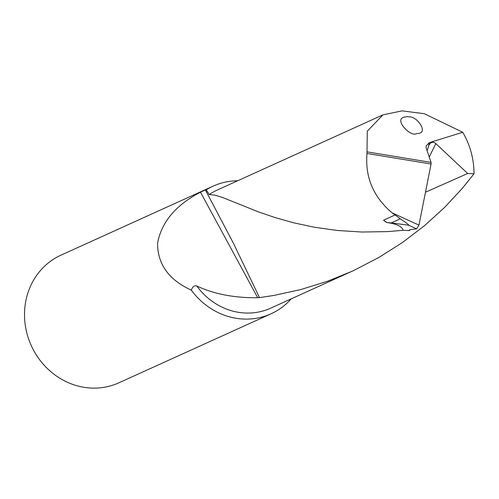 <?xml version="1.0" encoding="UTF-8"?>
<svg xmlns="http://www.w3.org/2000/svg" width="499" height="499" viewBox="0 0 499 499"><rect width="100%" height="100%" fill="white"/><g stroke="black" fill="none" stroke-linecap="round" stroke-linejoin="round"><path stroke-width="0.75" d="M425.472 192.24L467.675 173.496L474.05 173.771L462.099 188.597L444.459 207.553L424.599 225.61L402.699 242.346L379.028 257.384L353.903 270.408L270.764 308.139A64.826 59.63 65.6 0 1 196.799 285.983C213.846 294.048 234.15 297.965 257.709 297.735L200.498 192.202L205.345 189.901L233.432 243.281L259.505 297.616L273.845 295.458L300.878 289.545L327.712 281.174L351.489 271.512M409.286 230.051L409.467 230.632L403.155 230.32L387.548 231.605L361.844 232.029L337.411 230.476L314.595 227.276L293.705 222.816L274.949 217.527L258.463 211.882L222.741 197.554L214.988 195.146L209.181 194.541L206.268 189.813L205.345 189.901M407.352 116.616L409.854 116.928C417.339 116.803 427.344 131.624 419.491 133.202L415.867 133.844C410.353 136.57 394.166 120.01 403.728 117.259L407.352 116.616M400.323 218.805L391.222 222.934L408.65 225.205C409.398 225.168 406.623 223.028 400.323 218.805L392.114 212.855C373.321 196.899 364.956 177.114 367.014 153.486L366.99 151.858L431.055 162.387L426.277 148.278L426.096 145.945L429.346 142.639L462.735 132.26C470.12 144.903 473.894 158.744 474.05 173.771M366.99 151.858L367.283 131.2L382.945 114.864L402.026 110.884L424.237 113.678L462.735 132.26M467.675 173.496L435.82 143.606L429.234 157.01M427.144 150.841L428.803 145.352C430.824 141.972 433.163 141.385 435.82 143.606M409.467 230.632L410.022 229.615L416.621 228.854L408.65 225.205M428.629 145.702L429.346 142.639M237.624 180.794A70.085 64.465 65.6 0 0 213.148 186.127L61.021 255.139A70.085 64.465 65.6 0 0 56.499 257.428A70.085 64.465 65.6 0 0 32.454 348.09A70.085 64.465 65.6 0 0 118.937 382.789L271.057 313.777A70.085 64.465 65.6 0 0 291.191 298.87M200.498 192.202C175.773 205.058 161.47 222.061 157.584 243.225C157.534 264.189 168.787 279.833 191.348 290.168A70.085 64.465 65.6 0 0 271.057 313.777M213.148 186.127A70.085 64.465 65.6 0 0 208.626 188.416A70.085 64.465 65.6 0 0 206.268 189.813M391.222 222.934L386.644 222.51C396.462 223.777 401.963 226.378 403.155 230.32M259.505 297.616L257.709 297.735M386.644 222.51A64.826 59.63 -114.4 0 1 383.563 220.184L386.675 222.417M392.114 212.855L418.967 225.136L431.061 164.009L367.014 153.486M418.967 225.136L416.621 228.854M431.055 162.387L431.061 164.009M191.348 290.168C192.495 286.688 194.317 285.291 196.799 285.983M382.945 114.864L217.196 190.063A64.826 59.63 65.6 0 0 209.181 194.541M394.946 215.019L383.563 220.184"/></g></svg>
